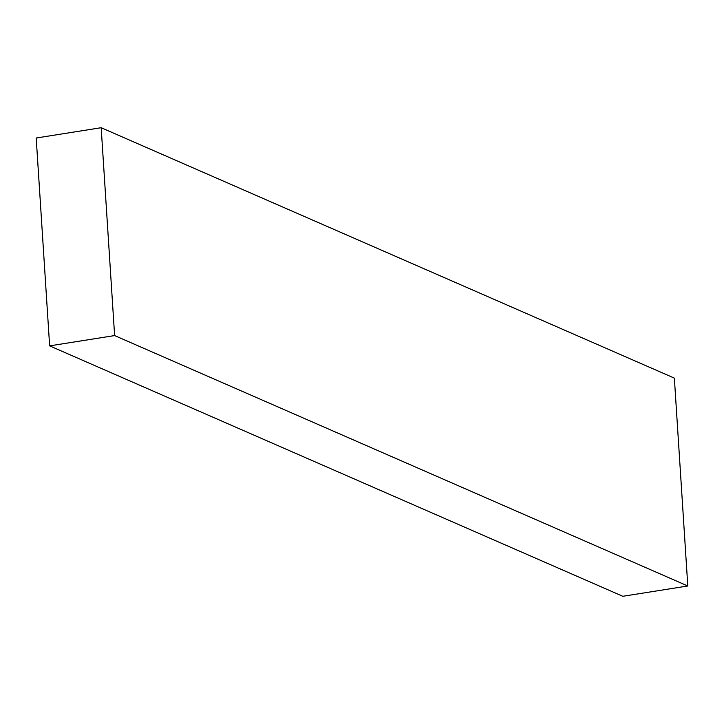 <?xml version="1.0" encoding="UTF-8"?>
<svg xmlns="http://www.w3.org/2000/svg" width="724" height="724" viewBox="0 0 724 724"><rect width="100%" height="100%" fill="white"/><g stroke="black" fill="none" stroke-linecap="round" stroke-linejoin="round"><path stroke-width="1.09" d="M674.361 378.127L101.179 127.714L36.2 138.013L49.639 345.873L622.821 596.286L49.639 345.873L114.618 335.574L687.8 585.988L622.821 596.286L687.8 585.988L114.618 335.574L101.179 127.714L674.361 378.127L687.8 585.988L674.361 378.127M101.179 127.714L36.2 138.013L49.639 345.873L114.618 335.574L101.179 127.714"/></g></svg>
